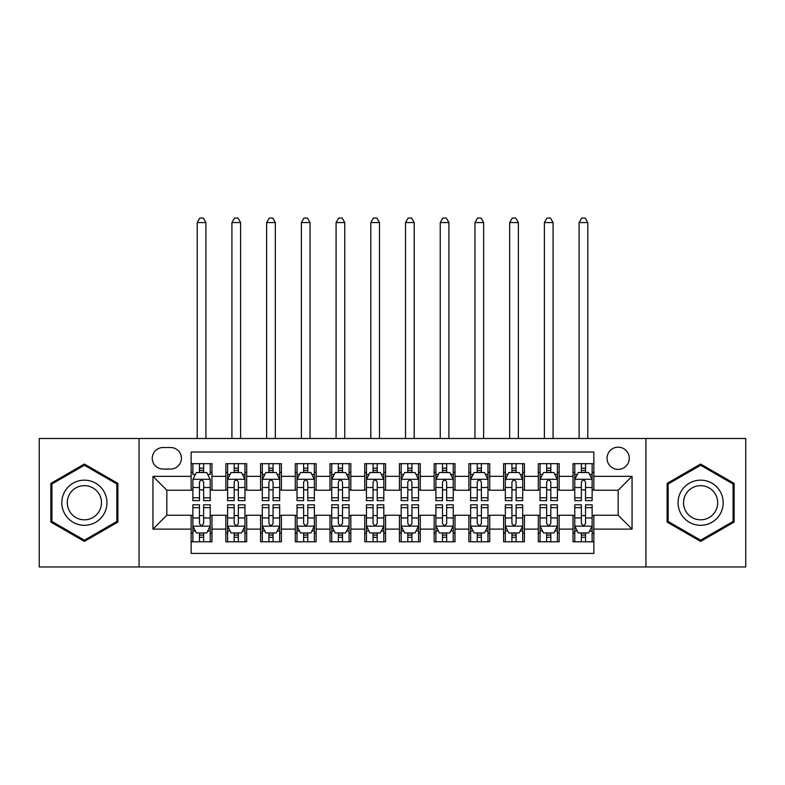 <?xml version="1.0" encoding="UTF-8"?>
<svg xmlns="http://www.w3.org/2000/svg" width="785" height="785" viewBox="0 0 785 785"><rect width="100%" height="100%" fill="white"/><g stroke="black" fill="none" stroke-linecap="round" stroke-linejoin="round"><path stroke-width="1.18" d="M618.168 447.175A11.108 11.108 0 0 0 607.05 458.293A11.108 11.108 0 0 0 618.168 469.401A11.108 11.108 0 0 0 629.276 458.293A11.108 11.108 0 0 0 618.168 447.175M645.937 566.956L745.75 566.956L745.75 438.501L645.937 438.501L645.937 566.956L139.063 566.956L139.063 438.501L39.25 438.501L39.25 566.956L139.063 566.956M593.862 463.67L573.03 463.67L573.03 476.338L559.146 476.338L559.146 490.233L573.03 490.233L573.03 476.338M559.146 476.338L559.146 463.67L538.314 463.67L538.314 476.338L524.429 476.338L524.429 490.233L538.314 490.233L538.314 476.338M524.429 476.338L524.429 463.67L503.597 463.67L503.597 476.338L489.712 476.338L489.712 490.233L503.597 490.233L503.597 476.338M489.712 476.338L489.712 463.67L468.88 463.67L468.88 476.338L454.996 476.338L454.996 490.233L468.88 490.233L468.88 476.338M454.996 476.338L454.996 463.67L434.164 463.67L434.164 476.338L420.269 476.338L420.269 490.233L434.164 490.233L434.164 476.338M420.269 476.338L420.269 463.67L399.447 463.67L399.447 476.338L385.553 476.338L385.553 490.233L399.447 490.233L399.447 476.338M385.553 476.338L385.553 463.67L364.731 463.67L364.731 476.338L350.836 476.338L350.836 490.233L364.731 490.233L364.731 476.338M350.836 476.338L350.836 463.67L330.004 463.67L330.004 476.338L316.12 476.338L316.12 490.233L330.004 490.233L330.004 476.338M316.12 476.338L316.12 463.67L295.288 463.67L295.288 476.338L281.403 476.338L281.403 490.233L295.288 490.233L295.288 476.338M281.403 476.338L281.403 463.67L260.571 463.67L260.571 476.338L246.686 476.338L246.686 490.233L260.571 490.233L260.571 476.338M246.686 476.338L246.686 463.67L225.854 463.67L225.854 490.233L211.97 490.233L211.97 463.67L191.138 463.67M191.138 541.787L211.97 541.787L211.97 515.225L225.854 515.225L225.854 541.787L246.686 541.787L246.686 515.225L260.571 515.225L260.571 529.11L246.686 529.11M260.571 529.11L260.571 541.787L281.403 541.787L281.403 515.225L295.288 515.225L295.288 529.11L281.403 529.11M295.288 529.11L295.288 541.787L316.12 541.787L316.12 515.225L330.004 515.225L330.004 529.11L316.12 529.11M330.004 529.11L330.004 541.787L350.836 541.787L350.836 515.225L364.731 515.225L364.731 529.11L350.836 529.11M364.731 529.11L364.731 541.787L385.553 541.787L385.553 515.225L399.447 515.225L399.447 529.11L385.553 529.11M399.447 529.11L399.447 541.787L420.269 541.787L420.269 515.225L434.164 515.225L434.164 529.11L420.269 529.11M434.164 529.11L434.164 541.787L454.996 541.787L454.996 515.225L468.88 515.225L468.88 529.11L454.996 529.11M468.88 529.11L468.88 541.787L489.712 541.787L489.712 515.225L503.597 515.225L503.597 529.11L489.712 529.11M503.597 529.11L503.597 541.787L524.429 541.787L524.429 515.225L538.314 515.225L538.314 529.11L524.429 529.11M538.314 529.11L538.314 541.787L559.146 541.787L559.146 515.225L573.03 515.225L573.03 529.11L559.146 529.11M163.015 469.047L170.659 469.047A10.764 10.764 0 0 0 181.413 458.293A10.764 10.764 0 0 0 170.659 447.528L163.015 447.528A10.764 10.764 0 0 0 152.251 458.293A10.764 10.764 0 0 0 163.015 469.047M645.937 438.501L139.063 438.501M593.862 476.338L593.862 452.042L191.138 452.042L191.138 490.233L166.832 490.233L166.832 515.225L191.138 515.225L191.138 553.415L593.862 553.415L593.862 515.225L618.168 515.225L618.168 490.233L593.862 490.233L593.862 476.338L632.053 476.338L632.053 529.11L593.862 529.11M191.138 529.11L152.947 529.11L152.947 476.338L191.138 476.338M573.03 529.11L573.03 541.787L593.862 541.787M191.138 472.354L192.874 472.354M199.469 472.354L203.639 472.354M210.233 472.354L211.97 472.354M191.138 489.879L192.874 489.879M199.469 489.879L203.639 489.879M210.233 489.879L211.97 489.879M191.138 515.578L192.874 515.578M199.469 515.578L203.639 515.578M210.233 515.578L211.97 515.578M191.138 533.103L192.874 533.103M199.469 533.103L203.639 533.103M210.233 533.103L211.97 533.103M225.854 489.879L227.591 489.879M234.185 489.879L238.355 489.879M244.949 489.879L246.686 489.879M225.854 472.354L227.591 472.354M234.185 472.354L238.355 472.354M244.949 472.354L246.686 472.354M225.854 515.578L227.591 515.578M234.185 515.578L238.355 515.578M244.949 515.578L246.686 515.578M225.854 533.103L227.591 533.103M234.185 533.103L238.355 533.103M244.949 533.103L246.686 533.103M260.571 515.578L262.308 515.578M268.902 515.578L273.072 515.578M279.666 515.578L281.403 515.578M260.571 533.103L262.308 533.103M268.902 533.103L273.072 533.103M279.666 533.103L281.403 533.103M260.571 472.354L262.308 472.354M268.902 472.354L273.072 472.354M279.666 472.354L281.403 472.354M260.571 489.879L262.308 489.879M268.902 489.879L273.072 489.879M279.666 489.879L281.403 489.879M295.288 515.578L297.024 515.578M303.628 515.578L307.789 515.578M314.383 515.578L316.12 515.578M295.288 533.103L297.024 533.103M303.628 533.103L307.789 533.103M314.383 533.103L316.12 533.103M295.288 472.354L297.024 472.354M303.628 472.354L307.789 472.354M314.383 472.354L316.12 472.354M295.288 489.879L297.024 489.879M303.628 489.879L307.789 489.879M314.383 489.879L316.12 489.879M330.004 515.578L331.741 515.578M338.345 515.578L342.505 515.578M349.099 515.578L350.836 515.578M330.004 533.103L331.741 533.103M338.345 533.103L342.505 533.103M349.099 533.103L350.836 533.103M330.004 472.354L331.741 472.354M338.345 472.354L342.505 472.354M349.099 472.354L350.836 472.354M330.004 489.879L331.741 489.879M338.345 489.879L342.505 489.879M349.099 489.879L350.836 489.879M364.731 515.578L366.458 515.578M373.061 515.578L377.222 515.578M383.816 515.578L385.553 515.578M364.731 533.103L366.458 533.103M373.061 533.103L377.222 533.103M383.816 533.103L385.553 533.103M364.731 472.354L366.458 472.354M373.061 472.354L377.222 472.354M383.816 472.354L385.553 472.354M364.731 489.879L366.458 489.879M373.061 489.879L377.222 489.879M383.816 489.879L385.553 489.879M399.447 515.578L401.184 515.578M407.778 515.578L411.939 515.578M418.542 515.578L420.269 515.578M399.447 533.103L401.184 533.103M407.778 533.103L411.939 533.103M418.542 533.103L420.269 533.103M399.447 472.354L401.184 472.354M407.778 472.354L411.939 472.354M418.542 472.354L420.269 472.354M399.447 489.879L401.184 489.879M407.778 489.879L411.939 489.879M418.542 489.879L420.269 489.879M434.164 515.578L435.901 515.578M442.495 515.578L446.655 515.578M453.259 515.578L454.996 515.578M434.164 533.103L435.901 533.103M442.495 533.103L446.655 533.103M453.259 533.103L454.996 533.103M434.164 472.354L435.901 472.354M442.495 472.354L446.655 472.354M453.259 472.354L454.996 472.354M434.164 489.879L435.901 489.879M442.495 489.879L446.655 489.879M453.259 489.879L454.996 489.879M468.88 515.578L470.617 515.578M477.211 515.578L481.372 515.578M487.976 515.578L489.712 515.578M468.88 533.103L470.617 533.103M477.211 533.103L481.372 533.103M487.976 533.103L489.712 533.103M468.88 472.354L470.617 472.354M477.211 472.354L481.372 472.354M487.976 472.354L489.712 472.354M468.88 489.879L470.617 489.879M477.211 489.879L481.372 489.879M487.976 489.879L489.712 489.879M503.597 515.578L505.334 515.578M511.928 515.578L516.098 515.578M522.692 515.578L524.429 515.578M503.597 533.103L505.334 533.103M511.928 533.103L516.098 533.103M522.692 533.103L524.429 533.103M503.597 472.354L505.334 472.354M511.928 472.354L516.098 472.354M522.692 472.354L524.429 472.354M503.597 489.879L505.334 489.879M511.928 489.879L516.098 489.879M522.692 489.879L524.429 489.879M538.314 515.578L540.051 515.578M546.645 515.578L550.815 515.578M557.409 515.578L559.146 515.578M538.314 533.103L540.051 533.103M546.645 533.103L550.815 533.103M557.409 533.103L559.146 533.103M538.314 472.354L540.051 472.354M546.645 472.354L550.815 472.354M557.409 472.354L559.146 472.354M538.314 489.879L540.051 489.879M546.645 489.879L550.815 489.879M557.409 489.879L559.146 489.879M573.03 515.578L574.767 515.578M581.361 515.578L585.532 515.578M592.125 515.578L593.862 515.578M573.03 533.103L574.767 533.103M581.361 533.103L585.532 533.103M592.125 533.103L593.862 533.103M573.03 472.354L574.767 472.354M581.361 472.354L585.532 472.354M592.125 472.354L593.862 472.354M573.03 489.879L574.767 489.879M581.361 489.879L585.532 489.879M592.125 489.879L593.862 489.879M166.832 490.233L152.947 476.338M166.832 515.225L152.947 529.11M632.053 476.338L618.168 490.233M632.053 529.11L618.168 515.225M84.388 541.414L117.887 522.074L117.887 483.383L84.388 464.043L50.878 483.383L50.878 522.074L84.388 541.414M734.122 483.383L700.612 464.043L667.113 483.383L667.113 522.074L700.612 541.414L734.122 522.074L734.122 483.383M203.639 463.67L203.639 472.521L203.639 468.184L199.469 468.184M210.233 497.818L203.639 497.818L203.639 500.644L210.233 500.644L210.233 479.468L206.759 472.521L196.348 472.521L192.874 479.468L192.874 500.644L199.469 500.644L199.469 497.818L192.874 497.818M195.386 474.434L192.874 474.434L192.874 463.67M192.874 474.503L192.874 468.184M210.233 474.503L210.233 468.184M207.721 474.434L210.233 474.434L210.233 463.67M199.469 472.521L199.469 463.67M203.639 497.818L203.639 482.068C202.245 479.399 200.862 479.399 199.469 482.068L199.469 493.785M192.874 487.514L199.469 487.514L199.469 497.818M205.896 438.501L205.896 222.557L197.212 222.557L197.212 438.501M197.212 222.557L199.822 218.044L203.286 218.044L205.896 222.557M199.469 537.274L203.639 537.274M192.874 507.64L199.469 507.64L199.469 504.814L192.874 504.814L192.874 525.989L196.348 532.937L206.759 532.937L210.233 525.989L210.233 504.814L203.639 504.814L203.639 507.64L210.233 507.64M210.233 525.989L210.233 541.787M192.874 525.989L192.874 541.787M203.639 532.937L203.639 541.787M199.469 541.787L199.469 532.937M199.469 507.64L199.469 523.389C200.862 526.058 202.245 526.058 203.639 523.389L203.639 507.64M84.388 480.165A22.569 22.569 0 0 0 61.819 502.724A22.569 22.569 0 0 0 84.388 525.293A22.569 22.569 0 0 0 106.946 502.724A22.569 22.569 0 0 0 84.388 480.165M84.388 485.64A17.084 17.084 0 0 0 67.294 502.724A17.084 17.084 0 0 0 84.388 519.817A17.084 17.084 0 0 0 101.471 502.724A17.084 17.084 0 0 0 84.388 485.64M116.847 521.466L84.388 540.208L51.918 521.466L51.918 483.982L84.388 465.25L116.847 483.982L116.847 521.466M681.076 491.449A22.569 22.569 0 0 0 689.338 522.27A22.569 22.569 0 0 0 720.159 514.008A22.569 22.569 0 0 0 711.897 483.187A22.569 22.569 0 0 0 681.076 491.449M685.825 494.187A17.084 17.084 0 0 0 692.076 517.521A17.084 17.084 0 0 0 715.41 511.27A17.084 17.084 0 0 0 709.159 487.936A17.084 17.084 0 0 0 685.825 494.187M733.082 483.982L733.082 521.466L700.612 540.208L668.153 521.466L668.153 483.982L700.612 465.25L733.082 483.982M238.355 468.184L234.185 468.184M244.949 497.818L238.355 497.818L238.355 500.644L244.949 500.644L244.949 479.468L241.476 472.521L231.065 472.521L227.591 479.468L227.591 500.644L234.185 500.644L234.185 497.818L227.591 497.818M227.591 479.468L227.591 463.67M244.949 479.468L244.949 463.67M234.185 472.521L234.185 463.67M238.355 463.67L238.355 472.521M238.355 497.818L238.355 482.068C236.972 479.399 235.578 479.399 234.185 482.068L234.185 497.818M240.612 438.501L240.612 222.557L231.928 222.557L231.928 438.501M231.928 222.557L234.538 218.044L238.012 218.044L240.612 222.557M273.072 468.184L268.902 468.184M279.666 497.818L273.072 497.818L273.072 500.644L279.666 500.644L279.666 479.468L276.192 472.521L265.781 472.521L262.308 479.468L262.308 500.644L268.902 500.644L268.902 497.818L262.308 497.818M262.308 479.468L262.308 463.67M279.666 479.468L279.666 463.67M268.902 472.521L268.902 463.67M273.072 463.67L273.072 472.521M273.072 497.818L273.072 482.068C271.688 479.399 270.295 479.399 268.902 482.068L268.902 497.818M275.329 438.501L275.329 222.557L266.645 222.557L266.645 438.501M266.645 222.557L269.255 218.044L272.729 218.044L275.329 222.557M307.789 468.184L303.628 468.184M314.383 497.818L307.789 497.818L307.789 500.644L314.383 500.644L314.383 479.468L310.919 472.521L300.498 472.521L297.024 479.468L297.024 500.644L303.628 500.644L303.628 497.818L297.024 497.818M297.024 479.468L297.024 463.67M314.383 479.468L314.383 463.67M303.628 472.521L303.628 463.67M307.789 463.67L307.789 472.521M307.789 497.818L307.789 482.068C306.405 479.399 305.012 479.399 303.628 482.068L303.628 497.818M310.046 438.501L310.046 222.557L301.371 222.557L301.371 438.501M301.371 222.557L303.972 218.044L307.445 218.044L310.046 222.557M342.505 468.184L338.345 468.184M349.099 497.818L342.505 497.818L342.505 500.644L349.099 500.644L349.099 479.468L345.635 472.521L335.215 472.521L331.741 479.468L331.741 500.644L338.345 500.644L338.345 497.818L331.741 497.818M331.741 479.468L331.741 463.67M349.099 479.468L349.099 463.67M338.345 472.521L338.345 463.67M342.505 463.67L342.505 472.521M342.505 497.818L342.505 482.068C341.122 479.399 339.728 479.399 338.345 482.068L338.345 497.818M344.762 438.501L344.762 222.557L336.088 222.557L336.088 438.501M336.088 222.557L338.688 218.044L342.162 218.044L344.762 222.557M234.185 537.274L238.355 537.274M227.591 507.64L234.185 507.64L234.185 504.814L227.591 504.814L227.591 525.989L231.065 532.937L241.476 532.937L244.949 525.989L244.949 504.814L238.355 504.814L238.355 507.64L244.949 507.64M244.949 525.989L244.949 541.787M227.591 525.989L227.591 541.787M238.355 532.937L238.355 541.787M234.185 541.787L234.185 532.937M234.185 507.64L234.185 523.389C235.578 526.058 236.962 526.058 238.355 523.389L238.355 507.64M268.902 537.274L273.072 537.274M262.308 507.64L268.902 507.64L268.902 504.814L262.308 504.814L262.308 525.989L265.781 532.937L276.192 532.937L279.666 525.989L279.666 504.814L273.072 504.814L273.072 507.64L279.666 507.64M279.666 525.989L279.666 541.787M262.308 525.989L262.308 541.787M273.072 532.937L273.072 541.787M268.902 541.787L268.902 532.937M268.902 507.64L268.902 523.389C270.295 526.058 271.679 526.058 273.072 523.389L273.072 507.64M303.628 537.274L307.789 537.274M297.024 507.64L303.628 507.64L303.628 504.814L297.024 504.814L297.024 525.989L300.498 532.937L310.919 532.937L314.383 525.989L314.383 504.814L307.789 504.814L307.789 507.64L314.383 507.64M314.383 525.989L314.383 541.787M297.024 525.989L297.024 541.787M307.789 532.937L307.789 541.787M303.628 541.787L303.628 532.937M303.628 507.64L303.628 523.389C305.012 526.058 306.395 526.058 307.789 523.389L307.789 507.64M338.345 537.274L342.505 537.274M331.741 507.64L338.345 507.64L338.345 504.814L331.741 504.814L331.741 525.989L335.215 532.937L345.635 532.937L349.099 525.989L349.099 504.814L342.505 504.814L342.505 507.64L349.099 507.64M349.099 525.989L349.099 541.787M331.741 525.989L331.741 541.787M342.505 532.937L342.505 541.787M338.345 541.787L338.345 532.937M338.345 507.64L338.345 523.389C339.728 526.058 341.112 526.058 342.505 523.389L342.505 507.64M377.222 468.184L373.061 468.184M383.816 497.818L377.222 497.818L377.222 500.644L383.816 500.644L383.816 479.468L380.352 472.521L369.931 472.521L366.458 479.468L366.458 500.644L373.061 500.644L373.061 497.818L366.458 497.818M366.458 479.468L366.458 463.67M383.816 479.468L383.816 463.67M373.061 472.521L373.061 463.67M377.222 463.67L377.222 472.521M377.222 497.818L377.222 482.068C375.838 479.399 374.445 479.399 373.061 482.068L373.061 497.818M379.479 438.501L379.479 222.557L370.805 222.557L370.805 438.501M370.805 222.557L373.405 218.044L376.878 218.044L379.479 222.557M373.061 537.274L377.222 537.274M366.458 507.64L373.061 507.64L373.061 504.814L366.458 504.814L366.458 525.989L369.931 532.937L380.352 532.937L383.816 525.989L383.816 504.814L377.222 504.814L377.222 507.64L383.816 507.64M383.816 525.989L383.816 541.787M366.458 525.989L366.458 541.787M377.222 532.937L377.222 541.787M373.061 541.787L373.061 532.937M373.061 507.64L373.061 523.389C374.445 526.058 375.838 526.058 377.222 523.389L377.222 507.64M411.939 468.184L407.778 468.184M418.542 497.818L411.939 497.818L411.939 500.644L418.542 500.644L418.542 479.468L415.069 472.521L404.648 472.521L401.184 479.468L401.184 500.644L407.778 500.644L407.778 497.818L401.184 497.818M401.184 479.468L401.184 463.67M418.542 479.468L418.542 463.67M407.778 472.521L407.778 463.67M411.939 463.67L411.939 472.521M411.939 497.818L411.939 482.068C410.555 479.399 409.162 479.399 407.778 482.068L407.778 497.818M414.195 438.501L414.195 222.557L405.521 222.557L405.521 438.501M405.521 222.557L408.121 218.044L411.595 218.044L414.195 222.557M407.778 537.274L411.939 537.274M401.184 507.64L407.778 507.64L407.778 504.814L401.184 504.814L401.184 525.989L404.648 532.937L415.069 532.937L418.542 525.989L418.542 504.814L411.939 504.814L411.939 507.64L418.542 507.64M418.542 525.989L418.542 541.787M401.184 525.989L401.184 541.787M411.939 532.937L411.939 541.787M407.778 541.787L407.778 532.937M407.778 507.64L407.778 523.389C409.162 526.058 410.555 526.058 411.939 523.389L411.939 507.64M446.655 468.184L442.495 468.184M453.259 497.818L446.655 497.818L446.655 500.644L453.259 500.644L453.259 479.468L449.785 472.521L439.364 472.521L435.901 479.468L435.901 500.644L442.495 500.644L442.495 497.818L435.901 497.818M435.901 479.468L435.901 463.67M453.259 479.468L453.259 463.67M442.495 472.521L442.495 463.67M446.655 463.67L446.655 472.521M446.655 497.818L446.655 482.068C445.272 479.399 443.888 479.399 442.495 482.068L442.495 497.818M448.912 438.501L448.912 222.557L440.238 222.557L440.238 438.501M440.238 222.557L442.838 218.044L446.312 218.044L448.912 222.557M442.495 537.274L446.655 537.274M435.901 507.64L442.495 507.64L442.495 504.814L435.901 504.814L435.901 525.989L439.364 532.937L449.785 532.937L453.259 525.989L453.259 504.814L446.655 504.814L446.655 507.64L453.259 507.64M453.259 525.989L453.259 541.787M435.901 525.989L435.901 541.787M446.655 532.937L446.655 541.787M442.495 541.787L442.495 532.937M442.495 507.64L442.495 523.389C443.878 526.058 445.272 526.058 446.655 523.389L446.655 507.64M481.372 468.184L477.211 468.184M487.976 497.818L481.372 497.818L481.372 500.644L487.976 500.644L487.976 479.468L484.502 472.521L474.081 472.521L470.617 479.468L470.617 500.644L477.211 500.644L477.211 497.818L470.617 497.818M470.617 479.468L470.617 463.67M487.976 479.468L487.976 463.67M477.211 472.521L477.211 463.67M481.372 463.67L481.372 472.521M481.372 497.818L481.372 482.068C479.988 479.399 478.605 479.399 477.211 482.068L477.211 497.818M483.629 438.501L483.629 222.557L474.954 222.557L474.954 438.501M474.954 222.557L477.555 218.044L481.028 218.044L483.629 222.557M477.211 537.274L481.372 537.274M470.617 507.64L477.211 507.64L477.211 504.814L470.617 504.814L470.617 525.989L474.081 532.937L484.502 532.937L487.976 525.989L487.976 504.814L481.372 504.814L481.372 507.64L487.976 507.64M487.976 525.989L487.976 541.787M470.617 525.989L470.617 541.787M481.372 532.937L481.372 541.787M477.211 541.787L477.211 532.937M477.211 507.64L477.211 523.389C478.595 526.058 479.988 526.058 481.372 523.389L481.372 507.64M516.098 468.184L511.928 468.184M522.692 497.818L516.098 497.818L516.098 500.644L522.692 500.644L522.692 479.468L519.219 472.521L508.808 472.521L505.334 479.468L505.334 500.644L511.928 500.644L511.928 497.818L505.334 497.818M505.334 479.468L505.334 463.67M522.692 479.468L522.692 463.67M511.928 472.521L511.928 463.67M516.098 463.67L516.098 472.521M516.098 497.818L516.098 482.068C514.705 479.399 513.321 479.399 511.928 482.068L511.928 497.818M518.355 438.501L518.355 222.557L509.671 222.557L509.671 438.501M509.671 222.557L512.271 218.044L515.745 218.044L518.355 222.557M511.928 537.274L516.098 537.274M505.334 507.64L511.928 507.64L511.928 504.814L505.334 504.814L505.334 525.989L508.808 532.937L519.219 532.937L522.692 525.989L522.692 504.814L516.098 504.814L516.098 507.64L522.692 507.64M522.692 525.989L522.692 541.787M505.334 525.989L505.334 541.787M516.098 532.937L516.098 541.787M511.928 541.787L511.928 532.937M511.928 507.64L511.928 523.389C513.312 526.058 514.705 526.058 516.098 523.389L516.098 507.64M550.815 468.184L546.645 468.184M557.409 497.818L550.815 497.818L550.815 500.644L557.409 500.644L557.409 479.468L553.935 472.521L543.524 472.521L540.051 479.468L540.051 500.644L546.645 500.644L546.645 497.818L540.051 497.818M540.051 479.468L540.051 463.67M557.409 479.468L557.409 463.67M546.645 472.521L546.645 463.67M550.815 463.67L550.815 472.521M550.815 497.818L550.815 482.068C549.421 479.399 548.038 479.399 546.645 482.068L546.645 497.818M553.072 438.501L553.072 222.557L544.388 222.557L544.388 438.501M544.388 222.557L546.988 218.044L550.462 218.044L553.072 222.557M546.645 537.274L550.815 537.274M540.051 507.64L546.645 507.64L546.645 504.814L540.051 504.814L540.051 525.989L543.524 532.937L553.935 532.937L557.409 525.989L557.409 504.814L550.815 504.814L550.815 507.64L557.409 507.64M557.409 525.989L557.409 541.787M540.051 525.989L540.051 541.787M550.815 532.937L550.815 541.787M546.645 541.787L546.645 532.937M546.645 507.64L546.645 523.389C548.028 526.058 549.421 526.058 550.815 523.389L550.815 507.64M585.532 468.184L581.361 468.184M592.125 497.818L585.532 497.818L585.532 500.644L592.125 500.644L592.125 479.468L588.652 472.521L578.241 472.521L574.767 479.468L574.767 500.644L581.361 500.644L581.361 497.818L574.767 497.818M574.767 479.468L574.767 463.67M592.125 479.468L592.125 463.67M581.361 472.521L581.361 463.67M585.532 463.67L585.532 472.521M585.532 497.818L585.532 482.068C584.138 479.399 582.755 479.399 581.361 482.068L581.361 497.818M587.788 438.501L587.788 222.557L579.104 222.557L579.104 438.501M579.104 222.557L581.714 218.044L585.178 218.044L587.788 222.557M581.361 537.274L585.532 537.274M574.767 507.64L581.361 507.64L581.361 504.814L574.767 504.814L574.767 525.989L578.241 532.937L588.652 532.937L592.125 525.989L592.125 504.814L585.532 504.814L585.532 507.64L592.125 507.64M592.125 525.989L592.125 541.787M574.767 525.989L574.767 541.787M585.532 532.937L585.532 541.787M581.361 541.787L581.361 532.937M581.361 507.64L581.361 523.389C582.755 526.058 584.138 526.058 585.532 523.389L585.532 507.64M225.854 529.11L211.97 529.11M225.854 476.338L211.97 476.338M210.144 479.292L192.963 479.292M210.233 487.514L203.639 487.514M203.639 470.392L199.469 470.392M192.963 526.166L210.144 526.166M210.233 531.023L207.721 531.023M195.386 531.023L192.874 531.023M203.639 517.943L210.233 517.943M192.874 517.943L199.469 517.943M199.469 535.066L203.639 535.066M244.861 479.292L227.679 479.292M227.591 474.434L230.113 474.434M242.437 474.434L244.949 474.434M234.185 487.514L227.591 487.514M244.949 487.514L238.355 487.514M238.355 470.392L234.185 470.392M279.578 479.292L262.396 479.292M262.308 474.434L264.83 474.434M277.154 474.434L279.666 474.434M268.902 487.514L262.308 487.514M279.666 487.514L273.072 487.514M273.072 470.392L268.902 470.392M314.294 479.292L297.113 479.292M297.024 474.434L299.546 474.434M311.871 474.434L314.383 474.434M303.628 487.514L297.024 487.514M314.383 487.514L307.789 487.514M307.789 470.392L303.628 470.392M349.021 479.292L331.829 479.292M331.741 474.434L334.263 474.434M346.587 474.434L349.099 474.434M338.345 487.514L331.741 487.514M349.099 487.514L342.505 487.514M342.505 470.392L338.345 470.392M227.679 526.166L244.861 526.166M244.949 531.023L242.437 531.023M230.113 531.023L227.591 531.023M238.355 517.943L244.949 517.943M227.591 517.943L234.185 517.943M234.185 535.066L238.355 535.066M262.396 526.166L279.578 526.166M279.666 531.023L277.154 531.023M264.83 531.023L262.308 531.023M273.072 517.943L279.666 517.943M262.308 517.943L268.902 517.943M268.902 535.066L273.072 535.066M297.113 526.166L314.294 526.166M314.383 531.023L311.871 531.023M299.546 531.023L297.024 531.023M307.789 517.943L314.383 517.943M297.024 517.943L303.628 517.943M303.628 535.066L307.789 535.066M331.829 526.166L349.021 526.166M349.099 531.023L346.587 531.023M334.263 531.023L331.741 531.023M342.505 517.943L349.099 517.943M331.741 517.943L338.345 517.943M338.345 535.066L342.505 535.066M383.737 479.292L366.546 479.292M366.458 474.434L368.979 474.434M381.304 474.434L383.816 474.434M373.061 487.514L366.458 487.514M383.816 487.514L377.222 487.514M377.222 470.392L373.061 470.392M366.546 526.166L383.737 526.166M383.816 531.023L381.304 531.023M368.979 531.023L366.458 531.023M377.222 517.943L383.816 517.943M366.458 517.943L373.061 517.943M373.061 535.066L377.222 535.066M418.454 479.292L401.263 479.292M401.184 474.434L403.696 474.434M416.021 474.434L418.542 474.434M407.778 487.514L401.184 487.514M418.542 487.514L411.939 487.514M411.939 470.392L407.778 470.392M401.263 526.166L418.454 526.166M418.542 531.023L416.021 531.023M403.696 531.023L401.184 531.023M411.939 517.943L418.542 517.943M401.184 517.943L407.778 517.943M407.778 535.066L411.939 535.066M453.171 479.292L435.979 479.292M435.901 474.434L438.413 474.434M450.737 474.434L453.259 474.434M442.495 487.514L435.901 487.514M453.259 487.514L446.655 487.514M446.655 470.392L442.495 470.392M435.979 526.166L453.171 526.166M453.259 531.023L450.737 531.023M438.413 531.023L435.901 531.023M446.655 517.943L453.259 517.943M435.901 517.943L442.495 517.943M442.495 535.066L446.655 535.066M487.887 479.292L470.706 479.292M470.617 474.434L473.129 474.434M485.454 474.434L487.976 474.434M477.211 487.514L470.617 487.514M487.976 487.514L481.372 487.514M481.372 470.392L477.211 470.392M470.706 526.166L487.887 526.166M487.976 531.023L485.454 531.023M473.129 531.023L470.617 531.023M481.372 517.943L487.976 517.943M470.617 517.943L477.211 517.943M477.211 535.066L481.372 535.066M522.604 479.292L505.422 479.292M505.334 474.434L507.846 474.434M520.17 474.434L522.692 474.434M511.928 487.514L505.334 487.514M522.692 487.514L516.098 487.514M516.098 470.392L511.928 470.392M505.422 526.166L522.604 526.166M522.692 531.023L520.17 531.023M507.846 531.023L505.334 531.023M516.098 517.943L522.692 517.943M505.334 517.943L511.928 517.943M511.928 535.066L516.098 535.066M557.321 479.292L540.139 479.292M540.051 474.434L542.563 474.434M554.887 474.434L557.409 474.434M546.645 487.514L540.051 487.514M557.409 487.514L550.815 487.514M550.815 470.392L546.645 470.392M540.139 526.166L557.321 526.166M557.409 531.023L554.887 531.023M542.563 531.023L540.051 531.023M550.815 517.943L557.409 517.943M540.051 517.943L546.645 517.943M546.645 535.066L550.815 535.066M592.037 479.292L574.856 479.292M574.767 474.434L577.279 474.434M589.613 474.434L592.125 474.434M581.361 487.514L574.767 487.514M592.125 487.514L585.532 487.514M585.532 470.392L581.361 470.392M574.856 526.166L592.037 526.166M592.125 531.023L589.613 531.023M577.279 531.023L574.767 531.023M585.532 517.943L592.125 517.943M574.767 517.943L581.361 517.943M581.361 535.066L585.532 535.066"/></g></svg>
